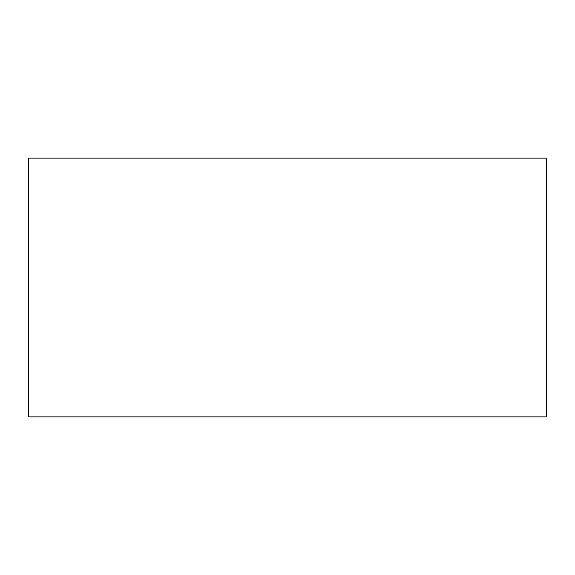 <?xml version="1.0" encoding="UTF-8"?>
<svg xmlns="http://www.w3.org/2000/svg" width="575" height="575" viewBox="0 0 575 575"><rect width="100%" height="100%" fill="white"/><g stroke="black" fill="none" stroke-linecap="round" stroke-linejoin="round"><path stroke-width="0.86" d="M546.25 158.125L546.25 416.875L28.75 416.875L28.75 158.125L546.25 158.125L28.75 158.125L28.75 416.875L546.25 416.875L546.25 158.125"/></g></svg>
